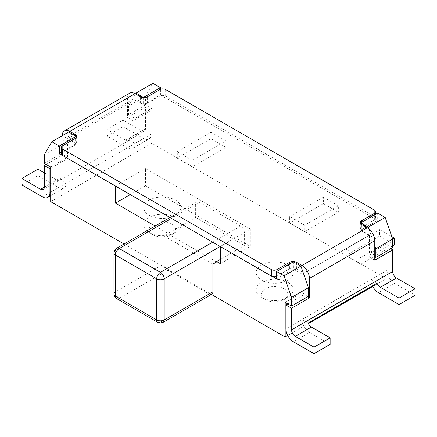 <?xml version="1.0" encoding="UTF-8"?>
<svg xmlns="http://www.w3.org/2000/svg" width="437" height="437" viewBox="0 0 437 437"><rect width="100%" height="100%" fill="white"/><g stroke="black" fill="none" stroke-linecap="round" stroke-linejoin="round"><path stroke-width="0.33" stroke-dasharray="2.19 1.64" d="M265.319 299.596L265.319 299.596A13.241 7.647 180 0 1 265.319 288.786A13.241 7.647 180 0 1 284.05 288.786A13.241 7.647 180 0 1 284.05 299.596A13.241 7.647 180 0 1 265.319 299.596L261.577 297.433A18.54 10.707 180 0 1 256.148 289.868A18.54 10.707 180 0 1 261.577 282.297A18.54 10.707 180 0 1 281.783 279.975A18.54 10.707 180 0 1 293.227 289.868A18.54 10.707 180 0 1 287.797 297.433L287.797 297.433A18.54 10.707 180 0 1 261.577 297.433L265.319 299.596M152.95 234.718L152.95 234.718A13.241 7.647 180 0 1 152.95 223.908A13.241 7.647 180 0 1 171.681 223.908A13.241 7.647 180 0 1 171.681 234.718A13.241 7.647 180 0 1 152.95 234.718L149.203 232.555A18.54 10.707 180 0 1 143.773 224.989A18.54 10.707 180 0 1 149.203 217.418A18.54 10.707 180 0 1 169.409 215.097A18.54 10.707 180 0 1 180.852 224.989A18.54 10.707 180 0 1 175.423 232.555A18.54 10.707 180 0 1 149.203 232.555L152.95 234.718M177.296 151.71L211.011 132.247L211.011 138.737L177.296 157.948L192.28 166.601L192.28 160.363L177.296 151.71L177.296 157.948L151.825 143.243L151.825 108.644L145.461 104.967L145.461 96.315L152.95 83.341M372.783 286.426L386.308 278.62L192.28 166.852L225.989 147.389L225.989 140.9L192.28 160.363M287.754 335.518L308.396 323.604M124.053 243.988L211.437 294.44M50.692 201.632L151.825 143.243M149.203 200.119A18.54 10.707 180 0 1 169.409 197.797A18.54 10.707 180 0 1 180.852 207.69A18.54 10.707 180 0 1 175.423 215.255A18.54 10.707 180 0 1 155.217 217.577A18.54 10.707 180 0 1 143.773 207.69A18.54 10.707 180 0 1 149.203 200.119M261.577 264.997A18.54 10.707 180 0 1 281.783 262.675A18.54 10.707 180 0 1 293.227 272.562A18.54 10.707 180 0 1 287.797 280.133A18.54 10.707 180 0 1 267.591 282.455A18.54 10.707 180 0 1 256.148 272.562A18.54 10.707 180 0 1 261.577 264.997M171.681 234.718L175.423 232.555L171.681 234.718M284.05 299.596L287.797 297.433L284.05 299.596M160.439 89.35L160.439 95.015L143.587 104.749L134.973 99.773L134.973 118.372L151.825 108.644M377.694 213.092L377.694 220.445L160.439 95.015M392.677 247.697L386.308 244.021L386.308 278.62M345.853 255.514L360.836 264.167L360.836 257.677L345.853 249.03L345.853 255.514L379.567 236.051L379.567 229.567L345.853 249.03M289.671 223.078L304.649 231.725L304.649 225.241L289.671 216.588L289.671 223.078L323.38 203.615L323.38 197.125L289.671 216.588M177.296 158.199L192.28 166.852M211.011 132.247L225.989 140.9M211.011 138.737L225.989 147.389M304.649 231.725L338.364 212.262L338.364 205.778L304.649 225.241M323.38 197.125L338.364 205.778M323.38 203.615L338.364 212.262M360.836 264.167L392.677 245.785M392.677 239.296L360.836 257.677M379.567 229.567L391.847 236.657M379.567 236.051L394.551 244.704M285.175 302.409L302.027 292.675L302.027 274.075L303.404 273.283M374.766 260.201L369.145 256.956L369.145 235.33L303.835 273.038L369.451 235.15L369.451 253.75L386.308 244.021M360.836 223.837L360.836 230.179L377.694 220.445M369.451 235.15L360.836 230.179M374.766 256.814L369.451 253.75M374.766 245.725L368.954 228.95M308.396 296.352L302.027 292.675M293.413 261.752L293.413 269.105L302.027 274.075M145.461 96.315L128.604 106.049L135.568 93.982M145.461 104.967L128.604 114.696L128.604 106.049M128.604 114.696L134.973 118.372M143.587 97.675L143.587 104.749M220.374 246.615L250.341 229.097L145.461 168.545L145.461 185.845L250.341 246.397L250.341 229.097M220.374 246.397L272.541 276.517M276.561 278.833L293.413 269.105M50.692 167.032L67.549 157.298L67.549 138.698L134.973 99.773M67.549 138.698L76.164 143.675L61.47 152.158M61.825 154.862L115.494 185.845L145.461 168.545M220.374 263.697L250.341 246.397M155.146 226.038L167.934 233.424L195.65 217.418L195.65 204.445A5.299 3.059 60 0 1 196.748 202.02A5.299 3.059 60 0 1 199.398 202.282L240.601 226.071A5.299 3.059 60 0 1 244.343 232.555L244.343 245.534L195.65 217.418M216.626 261.965L167.934 233.855L167.934 233.424M167.934 233.855L164.186 236.018L164.186 263.697L115.494 291.812L115.494 250.723A5.299 3.059 0 0 0 113.942 252.886M220.374 259.37L244.343 245.534M130.286 194.602L145.461 185.845M211.787 294.238A5.299 3.059 60 0 1 209.137 293.975L167.934 270.186A5.299 3.059 60 0 1 164.186 263.697M164.186 236.018L212.879 264.128M44.323 154.703L61.18 144.975L61.18 153.622L67.549 157.298M44.323 163.356L61.18 153.622M61.18 144.975L68.669 131.996M76.164 137.753L76.164 143.675M390.804 248.779L387.056 246.615L387.056 270.405L285.924 328.793M369.145 256.956L387.056 246.615M377.071 283.236L370.953 279.702A10.592 6.118 -120 0 0 372.504 285.869M308.151 323.025L302.027 319.491A10.592 6.118 60 0 0 309.522 332.47L330.121 344.361M387.056 270.405A10.592 6.118 60 0 0 394.551 283.378L415.15 295.27M287.797 303.923L303.835 294.664L303.835 274.529M369.145 235.33L361.743 231.053A4.78 2.759 180 0 1 360.345 229.103A4.78 2.759 180 0 1 361.743 227.153L374.345 219.877A4.053 2.338 0 0 0 375.53 218.221A4.053 2.338 0 0 0 374.345 216.566L165.661 96.085A4.053 2.338 0 0 0 159.931 96.085L147.329 103.361A4.78 2.759 180 0 1 140.567 103.361L133.165 99.084L67.855 136.792L75.257 141.069A4.78 2.759 180 0 1 76.655 143.019A4.78 2.759 180 0 1 75.257 144.969L62.655 152.245A4.053 2.338 0 0 0 61.47 153.9M276.561 276.288A4.053 2.338 0 0 0 277.069 276.037L289.671 268.76A4.78 2.759 180 0 1 296.433 268.76L303.185 272.661M307.582 296.827L303.835 294.664M46.196 164.438L62.234 155.173L62.234 135.71L127.549 98.008A10.592 6.118 60 0 1 129.74 93.157M62.234 155.173L67.855 158.418L67.855 136.792M127.549 98.008L127.549 117.471L145.461 107.125L145.461 128.751A5.299 3.059 -120 0 1 144.363 131.176A5.299 3.059 -120 0 1 141.714 130.914L122.983 120.104L106.879 129.401L125.605 140.217A5.299 3.059 -120 0 0 128.254 140.479A5.299 3.059 -120 0 0 129.352 138.054L129.352 140.217L60.432 180.006L66.047 183.25L134.973 143.462A10.592 6.118 60 0 1 132.777 148.307A10.592 6.118 60 0 1 127.478 147.782L106.879 135.891L106.879 129.401M60.432 177.843A5.299 3.059 60 0 1 59.334 180.268A5.299 3.059 60 0 1 56.684 180.006L44.323 187.145L60.432 177.843L60.432 180.006M44.323 172.872L56.684 180.006M50.692 168.327L67.855 158.418M133.165 99.084L133.165 120.71L151.076 110.37L151.076 134.159A10.592 6.118 60 0 1 148.88 139.01A10.592 6.118 60 0 1 143.587 138.485L122.983 126.593L122.983 120.104M21.85 184.982L37.959 175.679L58.558 187.577A10.592 6.118 -120 0 0 63.857 188.101A10.592 6.118 -120 0 0 66.047 183.25L50.692 192.116M37.959 175.679L37.959 169.195M129.352 140.217L134.973 143.462L151.076 134.159M145.461 107.125L151.076 110.37M106.879 135.891L122.983 126.593M127.549 117.471L133.165 120.71M195.65 204.445L115.494 250.723A5.299 3.059 -120 0 1 116.592 248.298M113.942 293.975A5.299 3.059 180 0 1 115.494 291.812A5.299 3.059 -120 0 0 119.241 298.302A5.299 3.059 -60 0 1 116.592 298.564M212.693 242.18L240.601 226.071M220.188 246.506L244.343 232.555M199.398 202.282L171.49 218.391M157.795 322.348A5.299 3.059 120 0 0 160.439 322.085A5.299 3.059 -120 0 0 163.088 322.348M167.934 270.186L119.241 298.302L160.439 322.085L209.137 293.975M394.551 283.378L378.442 292.675M309.522 332.47L293.413 341.767M361.743 231.053L361.743 224.569M296.433 268.76L296.433 263.495M361.743 227.153L361.743 222.302M289.671 268.76L289.671 263.91M277.069 276.037L277.069 271.186M62.655 152.245L62.655 145.756M75.257 144.969L75.257 138.485M75.257 141.069L75.257 135.798M129.352 138.054L145.461 128.751M125.605 140.217L141.714 130.914M42.449 196.874L58.558 187.577M127.478 147.782L143.587 138.485M140.567 103.361L140.567 96.872M147.329 103.361L147.329 96.872M159.931 96.085L159.931 89.596M165.661 96.085L165.661 89.596M374.345 216.566L374.345 210.077M374.345 219.877L374.345 215.026M143.773 207.69L143.773 224.989M180.852 207.69L180.852 224.989M256.148 272.562L256.148 289.868M293.227 272.562L293.227 289.868M196.748 202.02L169.938 217.495M360.345 229.103L360.345 222.613M76.655 143.019L76.655 136.53M43.225 189.571L59.334 180.268M50.692 195.7L63.857 188.101M128.254 140.479L144.363 131.176M132.777 148.307L148.88 139.01M375.53 218.221L375.53 214.343"/><path stroke-width="0.66" d="M211.437 294.44L285.175 337.009L287.754 335.518M308.396 323.604L372.783 286.426M51.817 141.73L59.306 146.051L76.164 136.322L68.669 131.996L51.817 141.73L44.323 154.703L44.323 163.356L50.692 167.032L50.692 201.632L124.053 243.988M160.439 89.35L160.439 87.662L152.95 83.341L136.093 93.07L143.587 97.675M368.954 228.95L368.331 227.147L385.183 217.418L377.694 213.092L360.836 222.826L360.836 223.837M385.183 217.418L392.677 239.044L392.677 247.697L375.82 257.426L374.766 256.814M392.677 245.785L394.551 244.704L394.551 238.214L392.677 239.296M391.847 236.657L394.551 238.214M303.404 273.283L303.835 273.038L303.835 274.529M285.175 337.009L285.175 302.409L291.539 306.086L291.539 297.433L308.396 287.704L308.396 296.352L291.539 306.086M368.331 227.147L360.836 222.826M374.766 245.725L375.82 248.773L375.82 257.426M375.82 248.773L392.677 239.044M291.539 297.433L284.05 275.807L300.907 266.078L308.396 287.704M300.907 266.078L293.413 261.752L276.561 271.481L284.05 275.807M160.439 87.662L143.587 97.396M136.093 93.07L135.568 93.982M272.541 276.517L276.561 278.833L276.561 271.481M61.47 152.158L59.306 153.409L61.825 154.862M113.942 293.975L113.942 252.886A5.299 3.059 0 0 0 115.494 255.05L156.697 278.833L156.697 319.922L115.494 296.139A5.299 3.059 180 0 1 113.942 293.975A5.299 5.299 0 0 0 116.592 298.564A5.299 3.059 -60 0 1 115.494 296.139L115.494 255.05A5.299 3.059 -60 0 1 119.241 248.56L160.439 272.349A5.299 3.059 120 0 0 156.697 278.833A5.299 3.059 0 0 0 164.186 278.833L164.186 319.922L212.879 291.812L212.879 264.128L216.626 261.965L216.626 261.534L220.374 263.697L220.374 246.615M115.494 186.064L115.494 203.145L155.146 226.038M59.306 146.051L59.306 153.409M216.626 261.534L220.374 259.37M115.494 203.145L130.286 194.602M212.879 291.812A5.299 3.059 60 0 1 211.787 294.238L163.088 322.348A5.299 3.059 -120 0 0 164.186 319.922A5.299 3.059 180 0 1 156.697 319.922A5.299 3.059 120 0 0 157.795 322.348A5.299 5.299 0 0 0 163.088 322.348M76.164 136.322L76.164 137.753M295.286 336.359L314.017 347.175L314.017 353.659L330.121 344.361L330.121 337.872L311.395 327.062L295.286 336.359A5.299 3.059 60 0 1 291.539 329.875L291.539 308.249L309.451 297.903L309.451 278.44A10.592 6.118 -120 0 0 301.962 265.467L367.271 227.759A10.592 6.118 60 0 1 374.766 240.732L374.766 260.201L392.677 249.855L390.804 248.779M392.677 249.855L392.677 271.481A5.299 3.059 -120 0 0 396.419 277.97L380.316 287.267L399.041 298.083L415.15 288.786L396.419 277.97M380.316 287.267A5.299 3.059 -120 0 1 377.071 283.236L308.151 323.025A5.299 3.059 60 0 0 311.395 327.062M314.017 347.175L330.121 337.872M372.504 285.869A10.592 6.118 -120 0 0 378.442 292.675L399.041 304.573L415.15 295.27L415.15 288.786M314.017 353.659L293.413 341.767A10.592 6.118 -120 0 1 285.924 328.793L285.924 305.004L287.797 303.923M399.041 304.573L399.041 298.083M367.271 227.759L361.743 224.569A4.78 2.759 180 0 1 360.345 222.613A4.78 2.759 180 0 1 361.743 220.663L374.345 213.387A4.053 2.338 0 0 0 375.53 211.732A4.053 2.338 0 0 0 374.345 210.077L165.661 89.596A4.053 2.338 0 0 0 159.931 89.596L147.329 96.872A4.78 2.759 180 0 1 140.567 96.872L135.038 93.682L69.729 131.39L75.257 134.58A4.78 2.759 180 0 1 76.655 136.53A4.78 2.759 180 0 1 75.257 138.485L62.655 145.756A4.053 2.338 0 0 0 61.47 147.411A4.053 2.338 0 0 0 62.655 149.066L271.339 269.547A4.053 2.338 0 0 0 277.069 269.547L289.671 262.271A4.78 2.759 180 0 1 296.433 262.271L301.962 265.467M303.185 272.661L303.835 273.038M309.451 297.903L307.582 296.827M291.539 308.249L285.924 305.004M61.47 147.411L61.47 153.9A4.053 2.338 0 0 0 62.655 155.556L271.339 276.037A4.053 2.338 0 0 0 276.561 276.288M69.729 131.39A10.592 6.118 -120 0 0 64.43 130.865A10.592 6.118 -120 0 0 62.234 135.71M64.43 130.865L129.74 93.157A10.592 6.118 60 0 1 135.038 93.682M44.323 187.145A5.299 3.059 60 0 1 43.225 189.571A5.299 3.059 60 0 1 40.581 189.308L44.323 187.145L44.323 165.519L46.196 164.438M40.581 189.308L21.85 178.493L37.959 169.195L44.323 172.872M44.323 165.519L49.944 168.758L49.944 192.548A10.592 6.118 -120 0 1 47.748 197.398A10.592 6.118 -120 0 1 42.449 196.874L21.85 184.982L21.85 178.493M49.944 168.758L50.692 168.327M171.49 218.391L119.241 248.56A5.299 3.059 -120 0 0 116.592 248.298A5.299 5.299 0 0 0 113.942 252.886M220.188 246.506L164.186 278.833A5.299 3.059 -120 0 0 160.439 272.349L212.693 242.18M309.451 278.44L374.766 240.732M291.539 329.875L392.677 271.481M296.433 263.495L296.433 262.271M361.743 222.302L361.743 220.663M289.671 263.91L289.671 262.271M277.069 271.186L277.069 269.547M271.339 276.037L271.339 269.547M62.655 155.556L62.655 149.066M75.257 135.798L75.257 134.58M49.944 192.548L50.692 192.116M374.345 215.026L374.345 213.387M169.938 217.495L116.592 248.298M116.592 298.564L157.795 322.348M47.748 197.398L50.692 195.7M375.53 214.343L375.53 211.732"/></g></svg>
